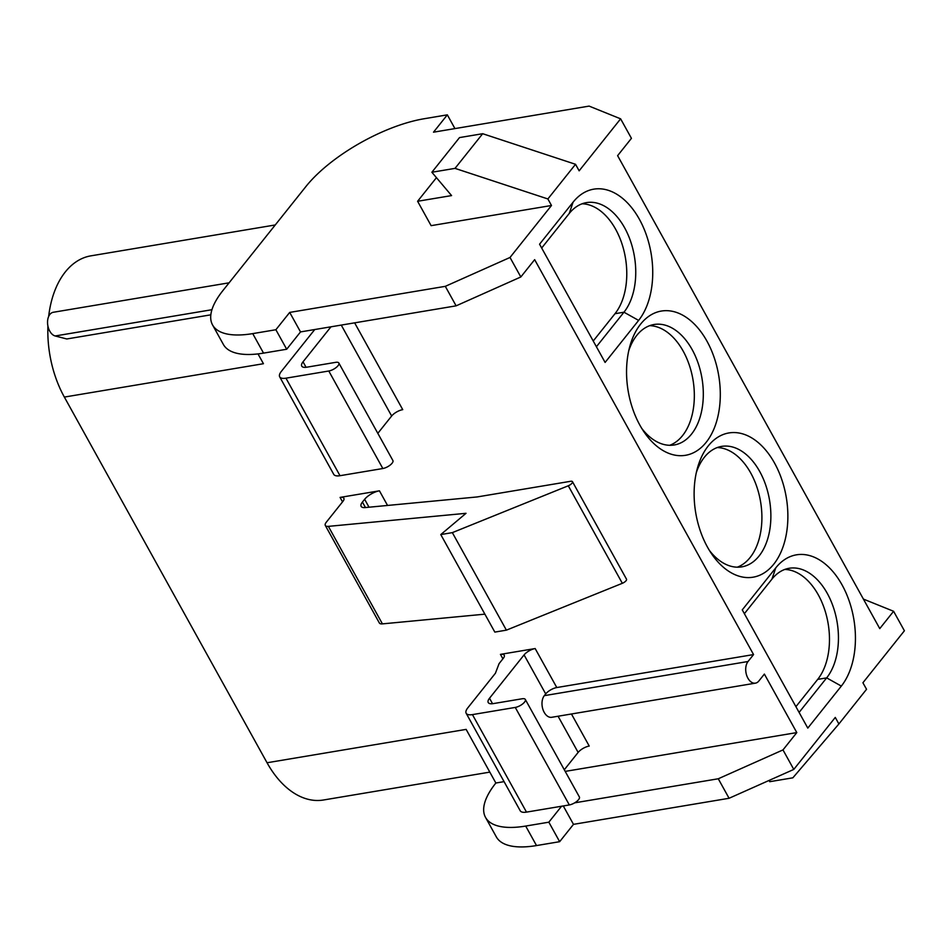 <?xml version="1.0" encoding="UTF-8"?>
<svg xmlns="http://www.w3.org/2000/svg" width="952" height="952" viewBox="0 0 952 952"><rect width="100%" height="100%" fill="white"/><g stroke="black" fill="none" stroke-linecap="round" stroke-linejoin="round"><path stroke-width="1.43" d="M547.876 198.956L575.532 164.291L579.149 170.825L620.621 118.833L589.098 106.1L433.505 132.185L447.333 114.847L424.175 118.738A96.509 36.878 -29 0 0 305.854 186.604L222.899 290.586A96.509 36.878 -29 0 0 212.558 324.953A96.509 36.878 -29 0 0 252.732 333.617L275.878 329.737L289.705 312.411L445.31 286.338L510.01 257.468L551.494 205.489L431.113 225.66L417.607 201.277L451.581 195.588L431.875 172.252L455.02 168.373L547.876 198.956L551.494 205.489M620.621 118.833L631.438 138.338L617.61 155.664L879.767 628.606L893.595 611.279L904.4 630.771L862.917 682.762L866.546 689.296L838.89 723.96L792.849 777.82L769.692 781.699L769.299 780.331M510.01 257.468L520.827 276.972L534.655 259.646L753.567 654.571L748.034 661.509A12.067 7.58 80.5 0 0 746.713 675.492A12.067 7.58 80.5 0 0 755.436 683.155A12.067 7.58 80.5 0 0 758.839 681.013L764.373 674.076L796.8 732.588L782.984 749.914L793.789 769.418L835.273 717.427L838.89 723.96M706.955 341.161A73.137 45.934 -99.5 0 1 708.121 439.693A73.137 45.934 -99.5 0 1 644.016 431.91A73.137 45.934 -99.5 0 1 639.899 425.199A73.137 45.934 -99.5 0 1 629.736 346.695A73.137 45.934 -99.5 0 1 706.955 341.161M807.796 728.101L742.262 609.875L775.785 567.844A73.137 45.934 -99.5 0 1 842.08 584.933A73.137 45.934 -99.5 0 1 841.33 686.083L807.796 728.101M774.523 463.041A73.137 45.934 -99.5 0 1 775.69 561.585A73.137 45.934 -99.5 0 1 711.584 553.802A73.137 45.934 -99.5 0 1 707.467 547.091A73.137 45.934 -99.5 0 1 697.304 468.586A73.137 45.934 -99.5 0 1 774.523 463.041M605.103 362.426L539.558 244.2L573.092 202.169A73.137 45.934 -99.5 0 1 639.387 219.269A73.137 45.934 -99.5 0 1 638.625 320.407L605.103 362.426M417.607 201.277L436.444 177.667M431.875 172.252L459.518 137.588L482.676 133.708L575.532 164.291M455.02 168.373L482.676 133.708M793.789 769.418L729.077 798.276L573.485 824.349L559.657 841.687L536.511 845.566A96.509 36.878 151 0 1 496.337 836.903L485.532 817.399A96.509 36.878 151 0 1 495.861 783.02L504.072 781.64M863.393 599.082L893.595 611.279M796.8 732.588L565.202 771.394M782.984 749.914L718.272 778.772L574.675 802.833M561.561 806.237L548.84 822.183L525.694 826.062A96.509 36.878 151 0 1 485.532 817.399M212.558 324.953L223.375 344.457A96.509 36.878 -29 0 0 263.537 353.121L286.695 349.241L300.523 331.915L456.115 305.842L520.827 276.972M447.333 114.847L454.937 128.591M47.921 326.108A90.488 56.822 80.5 0 0 64.355 397.079L267.048 762.754L466.135 729.387L495.861 783.02M258.004 353.906L263.442 363.712L64.355 397.079M267.048 762.754A90.488 56.822 80.5 0 0 323.478 800.001L489.828 772.12M275.259 224.958L90.88 255.85A90.488 56.822 80.5 0 0 48.659 316.48M229.099 282.815L53.276 312.28A12.067 7.58 -99.5 0 0 47.6 323.811A12.067 7.58 -99.5 0 0 55.18 335.973L66.783 338.971L210.832 314.826M753.567 654.571L556.789 687.546A9.044 3.451 151 0 0 545.698 693.913L544.318 695.65A12.067 7.58 80.5 0 0 542.997 709.633A12.067 7.58 80.5 0 0 551.72 717.296L755.436 683.155M535.167 648.55A9.044 3.451 151 0 0 524.076 654.905L489.518 698.232A12.067 4.605 -29 0 0 488.221 702.528A12.067 4.605 -29 0 0 493.243 703.611L522.184 698.768A7.545 2.88 151 0 1 525.314 699.446A7.545 2.88 151 0 1 522.648 703.944A7.545 2.88 151 0 1 515.27 707.431L472.442 714.607A15.077 5.76 151 0 1 466.159 713.25A15.077 5.76 151 0 1 467.777 707.883L495.433 673.219L499.098 663.603L503.239 658.403A9.044 3.451 151 0 0 504.215 655.178A9.044 3.451 151 0 0 500.443 654.369L535.167 648.55L556.789 687.546M340.078 497.408A9.044 3.451 -29 0 1 343.839 498.217A9.044 3.451 -29 0 1 342.875 501.442L326.274 522.243A9.044 3.451 151 0 0 325.31 525.456A9.044 3.451 151 0 0 328.369 526.373L466.028 513.307L440.776 534.572L452.343 532.632L568.284 485.782A4.32 1.654 151 0 0 572.461 481.664A4.32 1.654 151 0 0 570.664 481.284L477.178 496.944L365.223 507.571A12.067 4.605 -29 0 1 361.141 506.369A12.067 4.605 -29 0 1 362.426 502.061L364.64 499.3A12.067 4.605 -29 0 1 379.432 490.815L340.078 497.408L342.541 501.859M330.963 326.81L303.034 361.82A12.067 4.605 -29 0 0 301.736 366.115A12.067 4.605 -29 0 0 306.758 367.198L335.699 362.343A7.545 2.88 151 0 1 338.841 363.021A7.545 2.88 151 0 1 336.163 367.52A7.545 2.88 151 0 1 328.785 371.006L285.957 378.182A15.077 5.76 151 0 1 279.686 376.837A15.077 5.76 151 0 1 281.292 371.458L314.755 329.523M338.841 363.021L392.89 460.53A7.545 2.88 151 0 1 390.213 465.04A7.545 2.88 151 0 1 382.835 468.527L340.007 475.702A15.077 5.76 151 0 1 333.735 474.346L279.686 376.837M354.632 322.847L402.744 409.646A9.044 3.451 -29 0 0 391.653 416L377.813 433.338M484.889 614.159L382.43 623.881A9.044 3.451 151 0 1 379.36 622.977L325.31 525.456M572.461 481.664L626.511 579.185A4.32 1.654 151 0 1 622.334 583.302L506.393 630.153L494.826 632.092L440.776 534.572M452.343 532.632L506.393 630.153M571.45 713.988L589.228 746.059A9.044 3.451 -29 0 0 578.126 752.425L564.298 769.763M466.159 713.25L520.22 810.771A15.077 5.76 -29 0 0 526.492 812.115L569.32 804.94A7.545 2.88 -29 0 0 576.698 801.453A7.545 2.88 -29 0 0 579.375 796.955L525.314 699.446M559.657 841.687L548.84 822.183M573.485 824.349L563.287 805.951M729.077 798.276L718.272 778.772M275.878 329.737L286.695 349.241M289.705 312.411L300.523 331.915M445.31 286.338L456.115 305.842M628.748 350.717A61.071 38.354 -99.5 0 1 654.072 324.501A61.071 38.354 -99.5 0 1 692.163 349.634A61.071 38.354 -99.5 0 1 674.266 444.965A61.071 38.354 -99.5 0 1 641.779 428.436M669.708 445.298A61.071 38.354 80.5 0 0 683.191 351.145A61.071 38.354 80.5 0 0 649.657 325.667M737.276 567.19A61.071 38.354 80.5 0 0 750.759 473.037A61.071 38.354 80.5 0 0 717.225 447.559M593.227 341.006L614.992 313.708A61.071 38.354 80.5 0 0 622.751 246.33A61.071 38.354 80.5 0 0 582.088 203.787M795.92 706.67L817.697 679.383A61.071 38.354 80.5 0 0 825.443 612.005A61.071 38.354 80.5 0 0 784.793 569.451M696.317 472.608A61.071 38.354 -99.5 0 1 721.64 446.393A61.071 38.354 -99.5 0 1 759.732 471.526A61.071 38.354 -99.5 0 1 741.822 566.856A61.071 38.354 -99.5 0 1 709.335 550.327M541.676 248.02L569.236 213.474A61.071 38.354 -99.5 0 1 586.503 202.609A61.071 38.354 -99.5 0 1 630.629 241.427A61.071 38.354 -99.5 0 1 623.965 312.208L596.404 346.742M744.369 613.683L771.929 579.149A61.071 38.354 -99.5 0 1 789.196 568.273A61.071 38.354 -99.5 0 1 833.321 607.102A61.071 38.354 -99.5 0 1 826.657 677.883L799.097 712.417M55.18 335.973L211.939 309.709M500.443 654.369L502.918 658.82M379.432 490.815L387.547 505.452M285.957 378.182L340.007 475.702M328.785 371.006L382.835 468.527M303.034 361.82L306.068 367.293M341.256 325.084L391.653 416M328.369 526.373L382.43 623.881M568.284 485.782L622.334 583.302M362.426 502.061L365.461 507.547M364.64 499.3L369.019 507.214M748.034 661.509L544.318 695.65M524.076 654.905L545.698 693.913M558.074 716.237L578.126 752.425M489.518 698.232L492.553 703.707M515.27 707.431L569.32 804.94M472.442 714.607L526.492 812.115M536.511 845.566L525.694 826.062M252.732 333.617L263.537 353.121M638.625 320.407L623.965 312.208L614.992 313.708M573.092 202.169L569.236 213.474M841.33 686.083L826.657 677.883L817.697 679.383M775.785 567.844L771.929 579.149"/></g></svg>
